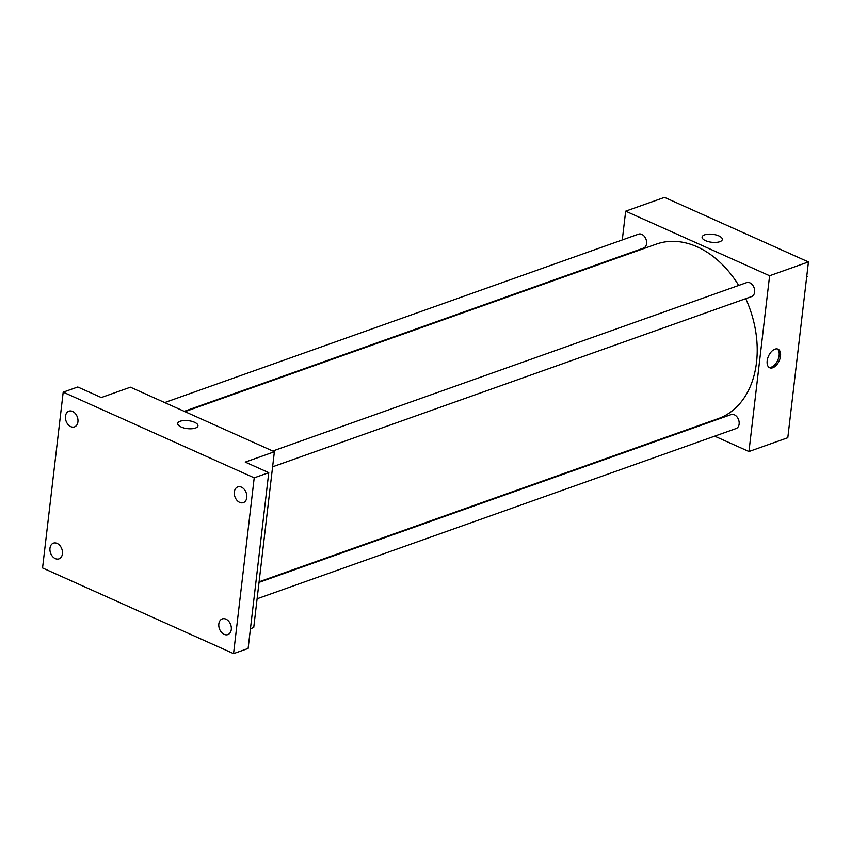 <?xml version="1.0" encoding="UTF-8"?>
<svg xmlns="http://www.w3.org/2000/svg" width="851" height="851" viewBox="0 0 851 851"><rect width="100%" height="100%" fill="white"/><g stroke="black" fill="none" stroke-linecap="round" stroke-linejoin="round"><path stroke-width="1.28" d="M622.283 239.929L625.666 211.176L664.503 197.379L808.45 261.938L787.803 437.722L748.954 451.53L714.691 436.159M625.666 211.176L769.612 275.745L808.45 261.938M719.808 241.695A10.18 4.01 -173.3 0 1 708.415 241.652A10.18 4.01 -173.3 0 1 702.086 237.099A10.18 4.01 -173.3 0 1 712.67 234.302A10.18 4.01 -173.3 0 1 722.318 239.471A10.18 4.01 -173.3 0 1 719.808 241.695M259.098 581.797L718.318 418.596A92.578 66.506 -109.6 0 0 756.518 362.398A92.578 66.506 -109.6 0 0 745.742 298.658M738.711 285.436A92.578 66.506 -109.6 0 0 656.302 244.12L184.944 411.639M620.283 256.917L620.358 256.342M695.129 427.393L694.437 427.074M769.612 275.745L748.954 451.53M184.252 411.331L643.505 248.109A7.404 5.319 -109.6 0 0 646.558 243.62A7.404 5.319 -109.6 0 0 644.303 236.301A7.404 5.319 -109.6 0 0 638.548 234.153L164.7 402.566M272.607 466.816L751.582 296.584A7.404 5.319 -109.6 0 0 754.635 292.084A7.404 5.319 -109.6 0 0 752.38 284.777A7.404 5.319 -109.6 0 0 746.614 282.628L272.767 451.03M259.023 582.382L731.115 414.597A7.404 5.319 70.4 0 1 738.604 419.798A7.404 5.319 70.4 0 1 736.072 428.564L257.098 598.785M767.177 360.835A10.18 5.84 -65.8 0 1 778.016 349.165A10.18 5.84 -65.8 0 1 779.176 360.845A10.18 5.84 -65.8 0 1 769.676 367.749A10.18 5.84 -65.8 0 1 767.177 360.835M777.282 348.931A10.18 5.84 -65.8 0 1 777.782 360.228A10.18 5.84 -65.8 0 1 769.017 367.355M702.086 237.099A10.18 4.01 -173.3 0 1 712.67 234.302A10.18 4.01 -173.3 0 1 722.318 239.471M63.197 392.162L254.204 477.837L233.557 653.621L42.55 567.957L63.197 392.162L77.771 386.992L101.301 397.545L130.426 387.194L274.373 451.753L253.726 627.538L250.439 628.708M254.204 477.837L268.767 472.656L248.12 648.451L233.557 653.621M274.373 451.753L245.248 462.104L268.767 472.656M195.443 428.064A10.18 4.01 -173.3 0 1 184.05 428.01A10.18 4.01 -173.3 0 1 177.721 423.458A10.18 4.01 -173.3 0 1 188.305 420.66A10.18 4.01 -173.3 0 1 197.953 425.84A10.18 4.01 -173.3 0 1 195.443 428.064M177.721 423.458A10.18 4.01 -173.3 0 1 188.305 420.671A10.18 4.01 -173.3 0 1 197.953 425.84M57.091 543.406A8.329 5.989 70.4 0 1 62.41 551.427A8.329 5.989 70.4 0 1 58.985 558.862A8.329 5.989 70.4 0 1 55.304 558.618A8.329 5.989 70.4 0 1 49.986 550.597A8.329 5.989 70.4 0 1 53.411 543.161A8.329 5.989 70.4 0 1 57.091 543.406M225.951 619.145A8.329 5.989 70.4 0 1 231.27 627.166A8.329 5.989 70.4 0 1 227.845 634.601A8.329 5.989 70.4 0 1 224.164 634.357A8.329 5.989 70.4 0 1 218.845 626.336A8.329 5.989 70.4 0 1 222.271 618.9A8.329 5.989 70.4 0 1 225.951 619.145M241.45 487.166A8.329 5.989 70.4 0 1 246.769 495.186A8.329 5.989 70.4 0 1 243.354 502.633A8.329 5.989 70.4 0 1 239.663 502.377A8.329 5.989 70.4 0 1 234.344 494.367A8.329 5.989 70.4 0 1 237.769 486.921A8.329 5.989 70.4 0 1 241.45 487.166M72.59 411.437A8.329 5.989 70.4 0 1 77.909 419.447A8.329 5.989 70.4 0 1 74.494 426.894A8.329 5.989 70.4 0 1 70.803 426.649A8.329 5.989 70.4 0 1 65.484 418.628A8.329 5.989 70.4 0 1 68.91 411.182A8.329 5.989 70.4 0 1 72.59 411.437M791.366 407.363L791.122 409.448M791.196 408.82L791.738 408.629M806.865 275.394L806.631 277.469M806.695 276.841L807.237 276.649"/></g></svg>
